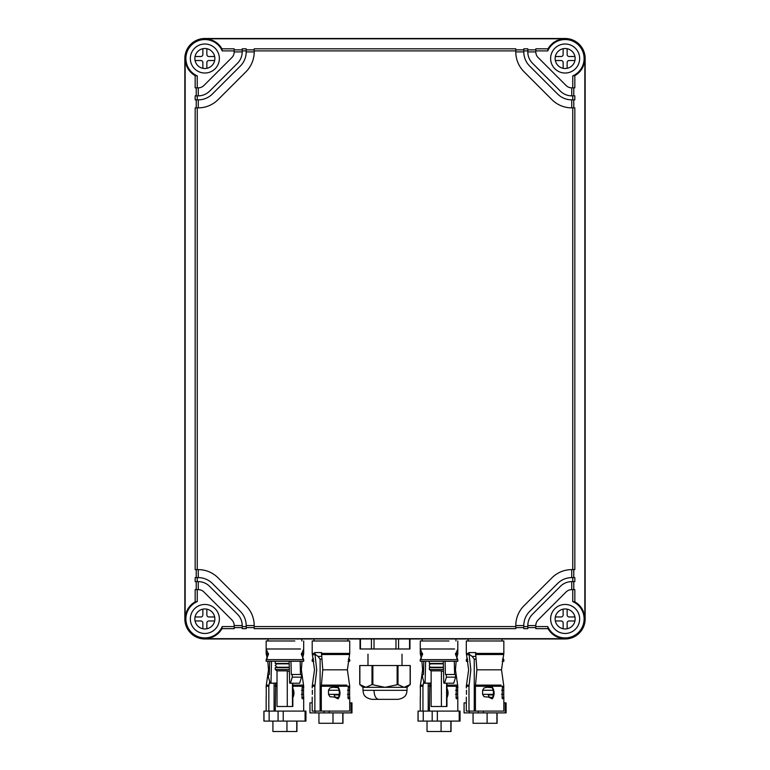 <?xml version="1.0" encoding="UTF-8"?>
<svg xmlns="http://www.w3.org/2000/svg" width="770" height="770" viewBox="0 0 770 770"><rect width="100%" height="100%" fill="white"/><g stroke="black" fill="none" stroke-linecap="round" stroke-linejoin="round"><path stroke-width="1.16" d="M204.859 38.5A20.02 20.02 0 0 0 184.839 58.52L184.839 618.965A20.02 20.02 0 0 0 204.859 638.975L565.141 638.975A20.02 20.02 0 0 0 585.162 618.965L585.162 58.52A20.02 20.02 0 0 0 565.141 38.5L204.859 38.5L212.308 40.281C216.495 42.042 219.71 44.891 221.962 48.818L222.232 50.907A18.971 18.971 0 0 0 191.441 45.103A18.971 18.971 0 0 0 197.255 75.893L195.166 75.624L195.166 87.847L198.256 87.847A8.008 8.008 0 0 0 203.915 85.499L231.847 57.577A8.008 8.008 0 0 0 234.186 51.908L234.186 50.907L222.232 50.907M195.166 75.624C191.23 73.371 188.381 70.147 186.619 65.96L185.147 58.52L185.147 618.965L186.619 611.515C188.381 607.328 191.23 604.104 195.166 601.851L197.255 601.582A18.971 18.971 0 0 0 191.441 632.372A18.971 18.971 0 0 0 222.232 626.568L234.186 626.568L234.186 628.657L221.962 628.657L222.232 626.568M572.745 569.617L572.745 107.867L574.834 107.867L574.834 569.617L571.744 569.617L571.744 577.615L572.745 577.615L572.745 581.62L571.744 581.62L571.744 589.628A8.008 8.008 0 0 0 566.085 591.976L538.153 619.908A8.008 8.008 0 0 0 535.814 625.567L535.814 628.657L548.038 628.657C550.29 632.584 553.505 635.433 557.692 637.204L565.141 638.667L204.859 638.667L212.308 637.204C216.495 635.433 219.71 632.584 221.962 628.657M204.859 38.808L565.141 38.808L557.692 40.281C553.505 42.042 550.29 44.891 548.038 48.818L547.768 50.907A18.971 18.971 0 0 1 578.559 45.103A18.971 18.971 0 0 1 572.745 75.893L574.834 75.624C578.771 73.371 581.62 70.147 583.381 65.96L584.854 58.52L584.854 618.965L583.381 611.515C581.62 607.328 578.771 604.104 574.834 601.851L572.745 601.582A18.971 18.971 0 0 1 578.559 632.372A18.971 18.971 0 0 1 547.768 626.568L548.038 628.657M195.166 107.867L195.166 569.617L197.255 569.617L197.255 107.867L195.166 107.867M196.234 569.617L196.234 577.615M195.166 577.615L195.166 581.62L197.255 581.62L197.255 577.615L195.166 577.615M196.234 581.62L196.234 589.628M242.194 626.568L246.198 626.568L246.198 628.657L242.194 628.657L242.194 625.567L234.186 625.567A8.008 8.008 0 0 0 231.847 619.908L203.915 591.976A8.008 8.008 0 0 0 198.256 589.628L195.166 589.628L195.166 601.851M196.234 87.847L196.234 95.855M198.256 87.847L198.256 95.855L195.166 95.855L195.166 99.859L196.234 99.859L196.234 107.867M242.194 627.588L234.186 627.588M254.206 627.588L246.198 627.588M246.198 626.568L246.198 625.567L254.206 625.567L254.206 628.657L515.794 628.657L515.794 625.567L523.802 625.567L523.802 628.657L527.806 628.657L527.806 625.567L535.814 625.567M523.802 627.588L515.794 627.588M535.814 627.588L527.806 627.588M234.186 625.567L234.186 626.568M197.255 589.628L197.255 601.582M204.859 633.469A14.514 14.514 0 0 0 219.373 618.965A14.514 14.514 0 0 0 204.859 604.45A14.514 14.514 0 0 0 190.344 618.965A14.514 14.514 0 0 0 204.859 633.469M574.834 75.624L574.834 87.847L571.744 87.847L571.744 95.855L574.834 95.855L574.834 99.859L573.765 99.859L573.765 107.867M573.765 87.847L573.765 95.855M573.765 569.617L573.765 577.615M572.745 577.615L574.834 577.615L574.834 581.62L572.745 581.62M573.765 581.62L573.765 589.628M571.744 589.628L574.834 589.628L574.834 601.851M572.745 589.628L572.745 601.582M535.814 626.568L547.768 626.568M565.141 633.469A14.514 14.514 0 0 0 579.656 618.965A14.514 14.514 0 0 0 565.141 604.45A14.514 14.514 0 0 0 550.627 618.965A14.514 14.514 0 0 0 565.141 633.469M221.962 48.818L234.186 48.818L234.186 50.907M242.194 49.886L234.186 49.886M198.256 95.855A16.016 16.016 0 0 0 209.575 91.168L237.506 63.236A16.016 16.016 0 0 0 242.194 51.908L242.194 48.818L246.198 48.818L246.198 51.908L254.206 51.908L254.206 50.907L515.794 50.907L515.794 48.818L254.206 48.818L254.206 50.907M254.206 49.886L246.198 49.886M523.802 49.886L515.794 49.886M527.806 50.907L523.802 50.907L523.802 48.818L527.806 48.818L527.806 51.908A16.016 16.016 0 0 0 532.494 63.236L560.425 91.168A16.016 16.016 0 0 0 571.744 95.855M535.814 49.886L527.806 49.886M547.768 50.907L535.814 50.907L535.814 48.818L548.038 48.818M535.814 50.907L535.814 51.908A8.008 8.008 0 0 0 538.153 57.577L566.085 85.499A8.008 8.008 0 0 0 571.744 87.847M572.745 75.893L572.745 87.847M565.141 44.005A14.514 14.514 0 0 0 550.627 58.52A14.514 14.514 0 0 0 565.141 73.025A14.514 14.514 0 0 0 579.656 58.52A14.514 14.514 0 0 0 565.141 44.005M197.255 75.893L197.255 87.847M204.859 44.005A14.514 14.514 0 0 0 190.344 58.52A14.514 14.514 0 0 0 204.859 73.025A14.514 14.514 0 0 0 219.373 58.52A14.514 14.514 0 0 0 204.859 44.005M254.206 625.567A28.018 28.018 0 0 0 245.996 605.749L218.064 577.818A28.018 28.018 0 0 0 198.256 569.617L197.255 569.617M198.256 569.617L198.256 577.615L197.255 577.615M242.194 625.567A16.016 16.016 0 0 0 237.506 614.239L209.575 586.317A16.016 16.016 0 0 0 198.256 581.62L197.255 581.62M198.256 581.62L198.256 589.628M197.255 95.855L197.255 99.859L195.166 99.859M197.255 99.859L198.256 99.859L198.256 107.867L197.255 107.867M254.206 626.568L515.794 626.568M523.802 626.568L527.806 626.568M572.745 107.867L571.744 107.867L571.744 99.859L574.834 99.859M572.745 95.855L572.745 99.859M535.814 51.908L527.806 51.908M523.802 50.907L523.802 51.908L515.794 51.908L515.794 50.907M242.194 50.907L246.198 50.907M242.194 51.908L234.186 51.908M571.744 569.617A28.018 28.018 0 0 0 551.936 577.818L524.004 605.749A28.018 28.018 0 0 0 515.794 625.567M515.794 51.908A28.018 28.018 0 0 0 524.004 71.725L551.936 99.657A28.018 28.018 0 0 0 571.744 107.867M198.256 107.867A28.018 28.018 0 0 0 218.064 99.657L245.996 71.725A28.018 28.018 0 0 0 254.206 51.908M246.198 625.567A20.02 20.02 0 0 0 240.336 611.409L212.405 583.487A20.02 20.02 0 0 0 198.256 577.615M198.256 99.859A20.02 20.02 0 0 0 212.405 93.998L240.336 66.066A20.02 20.02 0 0 0 246.198 51.908M523.802 625.567A20.02 20.02 0 0 1 529.664 611.409L557.596 583.487A20.02 20.02 0 0 1 571.744 577.615M571.744 581.62A16.016 16.016 0 0 0 560.425 586.317L532.494 614.239A16.016 16.016 0 0 0 527.806 625.567M204.859 608.954A10 10 0 0 0 194.858 618.965A10 10 0 0 0 204.859 628.965A10 10 0 0 0 214.859 618.965A10 10 0 0 0 204.859 608.954M523.802 51.908A20.02 20.02 0 0 0 529.664 66.066L557.596 93.998A20.02 20.02 0 0 0 571.744 99.859M565.141 608.954A10 10 0 0 0 555.141 618.965A10 10 0 0 0 565.141 628.965A10 10 0 0 0 575.142 618.965A10 10 0 0 0 565.141 608.954M565.141 48.51A10 10 0 0 0 555.141 58.52A10 10 0 0 0 565.141 68.52A10 10 0 0 0 575.142 58.52A10 10 0 0 0 565.141 48.51M204.859 68.52A10 10 0 0 0 214.859 58.52A10 10 0 0 0 204.859 48.51A10 10 0 0 0 194.858 58.52A10 10 0 0 0 204.859 68.52M195.06 616.962L200.855 616.962A2.002 2.002 0 0 0 202.856 614.961L202.856 609.157M202.856 628.763L202.856 622.969A2.002 2.002 0 0 0 200.855 620.966L195.06 620.966M206.861 609.157L206.861 614.961A2.002 2.002 0 0 0 208.863 616.962L214.657 616.962M214.657 620.966L208.863 620.966A2.002 2.002 0 0 0 206.861 622.969L206.861 628.763M555.343 620.966L561.138 620.966A2.002 2.002 0 0 1 563.139 622.969L563.139 628.763M555.343 616.962L561.138 616.962A2.002 2.002 0 0 0 563.139 614.961L563.139 609.157M574.94 620.966L569.146 620.966A2.002 2.002 0 0 0 567.144 622.969L567.144 628.763M574.94 616.962L569.146 616.962A2.002 2.002 0 0 1 567.144 614.961L567.144 609.157M555.343 60.522L561.138 60.522A2.002 2.002 0 0 1 563.139 62.514L563.139 68.318M563.139 48.712L563.139 54.516A2.002 2.002 0 0 1 561.138 56.518L555.343 56.518M567.144 68.318L567.144 62.514A2.002 2.002 0 0 1 569.146 60.522L574.94 60.522M574.94 56.518L569.146 56.518A2.002 2.002 0 0 1 567.144 54.516L567.144 48.712M206.861 48.712L206.861 54.516A2.002 2.002 0 0 0 208.863 56.518L214.657 56.518M206.861 68.318L206.861 62.514A2.002 2.002 0 0 1 208.863 60.522L214.657 60.522M202.856 48.712L202.856 54.516A2.002 2.002 0 0 1 200.855 56.518L195.06 56.518M202.856 68.318L202.856 62.514A2.002 2.002 0 0 0 200.855 60.522L195.06 60.522M410.131 684.578L410.131 665.521L410.131 684.578L404.067 687.331L407.022 687.331L410.266 684.463L410.266 665.521M362.988 686.648L361.736 685.974L362.988 686.648M397.589 699.343L374.99 699.343M360.447 638.975L360.447 648.985L374.018 648.985L374.018 638.975M409.553 638.975L409.553 648.985L374.018 648.985M359.734 665.521L359.734 684.463L362.978 687.331L365.933 687.331L359.869 684.578L359.869 665.521L371.997 665.521L371.997 684.578L384.99 687.331L398.003 684.578L404.067 687.331L365.933 687.331L371.997 684.578M372.863 684.578L372.863 665.521L371.997 665.521M372.863 665.521L397.137 665.521L397.137 684.578M398.003 684.578L398.003 665.521L397.137 665.521M398.003 665.521L410.131 665.521M407.022 687.331L407.022 690.334L362.978 690.334C363.43 693.154 363.036 697.61 371.987 699.343L384.548 699.343M294.823 640.977L266.16 640.977L266.16 648.985L300.473 648.985M303.688 659.64L266.16 659.64L266.16 661.247L303.688 661.247L303.688 659.64L301.388 654.317L303.688 648.985L303.688 640.977L303.688 653.412L301.436 653.412M289.135 661.247L289.655 683.067L290.444 683.221L292.273 677.148L292.205 674.481L291.291 674.52L290.973 661.247M300.165 661.247L300.483 674.481M292.205 674.481L301.407 674.481L301.474 677.148L299.646 683.221L290.444 683.221M277.017 683.067L270.203 683.221L268.374 677.148L268.432 674.481L269.356 674.52L269.673 661.247M271.512 661.247L270.982 683.067M275.227 661.247L275.227 663.442L289.183 663.442M292.273 677.148L301.474 677.148M277.017 683.221L270.203 683.221M269.356 674.481L268.432 674.481M280.511 663.846L289.193 663.846M280.511 667.253L289.279 667.253M277.017 670.872L277.017 706.485L287.277 706.485L287.277 670.872L277.017 670.872L275.227 669.525L275.227 667.648L289.289 667.648M275.227 669.525L289.328 669.525M287.277 670.872L289.376 671.527M288.923 706.485L292.831 706.485L287.277 706.485L292.465 706.485L292.465 683.221M282.089 706.485L287.749 706.485M289.039 706.485L292.831 706.485L292.831 683.221L299.646 683.221M313.573 659.64L312.197 659.64L313.303 658.312M348.608 658.312L349.724 659.64L348.338 659.64M348.069 661.247L349.724 661.247L349.724 659.64M312.197 659.64L312.197 661.247L313.852 661.247M448.949 640.977L420.276 640.977L420.276 648.985L454.598 648.985M455.503 654.317L457.803 659.64L420.276 659.64L420.276 661.247L457.803 661.247L457.803 659.64L455.503 654.317L457.803 648.985L457.803 640.977L457.803 653.412L455.561 653.412M443.26 661.247L443.78 683.067L444.56 683.221L446.398 677.148L446.331 674.481L445.406 674.52L445.089 661.247M454.29 661.247L454.608 674.481M446.331 674.481L455.532 674.481L455.59 677.148L453.761 683.221L444.56 683.221M431.133 683.067L424.318 683.221L422.489 677.148L422.557 674.481L423.471 674.52L423.798 661.247M425.627 661.247L425.107 683.067M429.342 661.247L429.342 663.442L443.308 663.442M446.398 677.148L455.59 677.148M431.133 683.221L424.318 683.221M423.481 674.481L422.557 674.481M434.627 663.846L443.318 663.846M434.627 667.253L443.395 667.253M431.133 670.872L431.133 706.485L441.403 706.485L441.403 670.872L431.133 670.872L429.342 669.525L429.342 667.648L443.405 667.648M429.342 669.525L443.453 669.525M441.403 670.872L443.501 671.527M443.048 706.485L446.947 706.485L441.403 706.485L446.59 706.485L446.59 683.221M436.215 706.485L441.874 706.485M443.164 706.485L446.947 706.485L446.947 683.221L453.761 683.221M349.724 697.148L349.724 711.085L321.196 711.085M344.151 654.519L349.561 654.519L349.724 653.412L321.514 653.412L322.774 669.823L321.302 686.243L321.311 711.085L347.049 711.085M325.777 711.085L314.863 711.085L314.863 686.243L316.711 669.823L315.055 654.798L315.286 654.365L317.962 656.387L320.936 656.387M312.197 697.148L312.197 711.085L314.863 711.085M312.351 694.367L312.351 690.266L312.351 694.367M312.216 687.937L312.293 687.273M349.695 696.696L349.647 697.37L349.695 696.696L349.619 697.37L347.896 697.37L349.619 697.37L349.619 687.273L348.233 687.273L349.619 687.264L349.695 687.937M349.282 697.37L348.338 698.852L348.021 697.918L348.233 687.264M338.405 697.505L329.916 696.696L328.492 694.367L328.492 690.266L329.916 687.937L332.929 687.273L338.425 687.456C340.378 691.027 340.494 694.511 338.762 697.918L338.04 698.852L337.443 698.178L338.328 697.707C339.714 694.136 339.637 690.796 338.088 687.668L338.425 687.456M336.307 697.37A3.003 2.127 90 0 1 334.806 696.494A3.003 2.127 90 0 1 334.219 694.915L339.175 694.915M338.088 687.668L332.65 687.264M338.04 698.852L334.998 697.37M320.118 711.085L320.118 659.13L317.962 656.396L319.925 656.387M314.526 669.823L312.351 685.127L314.526 669.823L312.37 654.596L315.055 654.798M314.959 654.51L314.67 652.575L315.286 654.365M314.68 652.575L321.639 652.565L321.514 653.412M312.197 653.412L312.37 654.596L312.197 653.412L314.738 653.412L312.197 653.412L312.197 640.977L349.724 640.977L349.724 653.412L347.395 669.823L322.774 669.823M503.84 697.148L503.84 711.085L475.321 711.085M498.277 654.519L503.686 654.519L503.84 653.412L475.639 653.412L476.89 669.823L475.427 686.243L475.427 711.085L501.174 711.085M479.903 711.085L468.988 711.085L468.988 686.243L470.826 669.823L469.18 654.798L469.411 654.365L472.077 656.387L475.052 656.387M466.312 697.148L466.312 711.085L468.988 711.085M466.476 694.367L466.476 690.266L466.476 694.367M466.341 687.937L466.418 687.273M503.821 696.696L503.744 697.37L503.821 696.696L503.744 697.37L502.021 697.37L503.744 697.37L503.744 687.273L502.358 687.273L503.744 687.264L503.821 687.937M503.407 697.37L502.463 698.852L502.146 697.918L502.358 687.264M492.531 697.505L484.041 696.696L482.607 694.367L482.607 690.266L484.041 687.937L487.054 687.273L492.55 687.456C494.504 691.027 494.61 694.511 492.887 697.918L492.165 698.852L491.568 698.178L492.454 697.707C493.84 694.136 493.753 690.796 492.213 687.668L492.55 687.456M490.423 697.37A3.003 2.127 90 0 1 488.921 696.494A3.003 2.127 90 0 1 488.344 694.915L493.291 694.915M492.213 687.668L486.775 687.264M492.165 698.852L489.114 697.37M474.243 711.085L474.243 659.13L472.077 656.396L474.041 656.387M468.641 669.823L466.476 685.127L468.641 669.823L466.495 654.596L469.18 654.798M469.084 654.51L468.795 652.575L469.411 654.365M468.795 652.575L475.764 652.565L475.639 653.412M466.312 653.412L466.495 654.596L466.312 653.412L468.863 653.412L466.312 653.412L466.312 640.977L503.84 640.977L503.84 653.412L501.511 669.823L476.89 669.823M266.256 687.273L266.256 697.37M279.751 711.085L269.134 711.085L269.134 721.095L263.908 721.095L263.908 711.085L268.826 711.085L268.826 686.243L269.683 681.508M275.679 683.221L275.275 711.085L280.511 711.085L269.134 711.085M301.417 694.367L303.524 694.367L303.659 696.696L303.582 697.37L301.859 697.37L303.245 697.37L302.302 698.852L301.994 697.909L302.138 687.456L303.582 687.264L303.524 690.266L301.551 690.266M303.582 687.264L303.659 687.937L303.582 687.264M303.524 694.367L303.524 690.266M303.659 696.696L303.582 697.37L303.659 696.696M292.388 687.456C294.352 691.065 294.458 694.559 292.725 697.918M274.082 711.085L274.082 683.221M292.831 696.215L292.831 689.747M267.267 658.312L266.333 654.596L268.451 654.519M467.698 659.64L466.312 659.64L467.428 658.312M502.733 658.312L503.84 659.64L502.463 659.64M502.184 661.247L503.84 661.247L503.84 659.64M466.312 659.64L466.312 661.247L467.967 661.247M420.382 687.273L420.382 697.37M433.866 711.085L423.25 711.085L423.25 721.095L418.023 721.095L418.023 711.085L422.951 711.085L422.951 686.243L423.808 681.508M429.804 683.221L429.391 711.085L434.636 711.085L423.25 711.085M455.542 694.367L457.65 694.367L457.707 697.37L455.984 697.37L457.37 697.37L456.427 698.852L456.11 697.909L456.321 687.264L457.707 687.264L457.64 694.367M457.707 687.264L457.775 687.937L457.707 687.264M457.775 696.696L457.707 697.37L457.775 696.696M457.37 697.37L455.984 697.37M446.513 687.456C448.467 691.065 448.583 694.559 446.85 697.918M428.207 711.085L428.207 683.221M446.947 696.215L446.947 689.747M421.392 658.312L420.458 654.596L422.576 654.519M283.225 711.085L305.94 711.085L305.94 721.095L283.225 721.095L283.225 711.085L280.511 711.085M263.975 721.095L263.975 711.085M269.134 721.095L278.066 721.095L278.066 711.085M283.225 721.095L278.066 721.095M272.907 721.095L272.907 731.5L296.931 731.5L296.931 721.095M296.758 731.5L296.758 721.095M286.95 731.5L286.95 721.095M329.262 711.085L329.262 712.885L351.977 712.885L351.977 702.875L349.724 702.875M329.262 712.885L309.944 712.885L309.944 702.875L310.012 712.885M324.103 711.085L324.103 712.885M315.171 712.885L315.171 711.085M312.197 702.875L310.012 702.875M318.944 712.885L318.944 723.29L342.968 723.29L342.968 712.885M342.794 723.29L342.794 712.885M332.996 723.29L332.996 712.885M437.341 711.085L460.056 711.085L460.056 721.095L437.341 721.095L437.341 711.085L434.636 711.085M418.091 721.095L418.091 711.085M423.25 721.095L432.191 721.095L432.191 711.085M437.341 721.095L432.191 721.095M427.032 721.095L427.032 731.5L451.056 731.5L451.056 721.095M450.883 731.5L450.883 721.095M441.075 731.5L441.075 721.095M483.387 711.085L483.387 712.885L506.092 712.885L506.092 702.875L503.84 702.875M483.387 712.885L464.06 712.885L464.06 702.875L464.127 712.885M478.228 711.085L478.228 712.885M469.286 712.885L469.286 711.085M466.312 702.875L464.127 702.875M473.069 712.885L473.069 723.29L497.093 723.29L497.093 712.885M496.919 723.29L496.919 712.885M487.112 723.29L487.112 712.885M371.419 648.985L371.419 638.975M395.982 648.985L395.982 638.975M398.581 648.985L398.581 638.975M373.989 690.334C374.278 695.772 375.779 698.765 378.494 699.343M312.197 687.495L312.197 686.243L314.863 686.243M328.492 694.367L339.252 694.367M347.453 694.367L349.561 694.367M328.492 690.266L339.002 690.266M347.588 690.266L349.561 690.266M322.101 659.13L320.118 659.13M321.398 685.127L346.923 685.127M321.302 686.243L349.724 686.243L347.395 669.823M312.351 685.127L312.197 686.243L312.351 685.127L314.988 685.127M321.446 654.529L344.151 654.529M466.312 687.495L466.312 686.243L468.988 686.243M482.607 694.367L493.378 694.367M501.578 694.367L503.686 694.367M482.607 690.266L493.127 690.266M501.713 690.266L503.686 690.266M476.226 659.13L474.243 659.13M475.523 685.127L501.049 685.127M475.427 686.243L503.84 686.243L501.511 669.823M466.476 685.127L466.312 686.243L466.476 685.127L469.113 685.127M475.571 654.529L498.277 654.529M266.16 687.495L266.16 686.243L268.826 686.243M275.265 686.243L277.017 686.243M292.831 686.243L303.688 686.243L301.359 669.823L302.033 661.247M267.816 661.247L268.489 669.823L266.314 685.127L268.951 685.127M275.362 685.127L277.017 685.127M292.831 685.127L303.524 685.127M301.388 654.519L303.524 654.519L302.572 658.312M266.333 654.596L266.16 653.412L268.403 653.412M420.276 687.495L420.276 686.243L422.951 686.243M429.391 686.243L431.133 686.243M446.947 686.243L457.803 686.243L455.474 669.823L456.148 661.247M421.931 661.247L422.605 669.823L420.439 685.127L423.077 685.127M429.487 685.127L431.133 685.127M446.947 685.127L457.65 685.127M455.513 654.519L457.65 654.519L456.697 658.312M457.65 690.266L455.676 690.266M420.458 654.596L420.276 653.412L422.528 653.412M305.084 721.095L305.084 711.085M351.12 712.885L351.12 702.875M459.209 721.095L459.209 711.085M505.245 712.885L505.245 702.875M402.017 665.521L402.017 654.192M367.983 665.521L367.983 654.192M409.958 648.985L409.958 638.975M360.042 648.985L360.042 638.975M362.978 687.331L362.978 690.334M407.022 690.334C406.647 693.212 406.714 697.764 398.013 699.343M268.008 640.977L268.008 638.975M301.83 640.977L301.83 638.975M266.16 659.64L268.461 654.317L266.16 648.985M277.181 667.282L275.169 665.55L277.229 663.442M289.193 663.807L277.229 663.846M277.229 667.253L289.279 667.282M422.133 640.977L422.133 638.975M455.956 640.977L455.956 638.975M420.276 659.64L422.576 654.317L420.276 648.985M431.296 667.282L431.027 667.282C429.881 666.926 429.304 666.339 429.285 665.55C429.294 664.751 429.872 664.173 431.027 663.807L431.344 663.442M443.318 663.807L431.344 663.846M431.344 667.253L443.405 667.282M347.896 697.37L349.647 697.37M349.724 687.495L349.561 685.127M319.358 656.387L321.581 656.387M314.044 640.977L314.044 638.975M347.867 640.977L347.867 638.975M502.021 697.37L503.772 697.37M503.84 686.243L503.686 685.127M473.483 656.387L475.706 656.387M468.17 640.977L468.17 638.975M501.992 640.977L501.992 638.975M266.16 711.085L266.16 697.148M303.688 711.085L303.688 697.148M303.688 687.495L303.688 686.243M266.314 685.127L266.16 686.243M301.859 697.37L303.611 697.37M303.524 654.519L303.688 653.412M266.16 653.412L266.16 640.977M420.276 711.085L420.276 697.148M457.803 711.085L457.803 697.148M457.803 687.495L457.803 686.243M420.439 685.127L420.276 686.243M457.65 654.519L457.803 653.412M420.276 653.412L420.276 640.977"/></g></svg>
